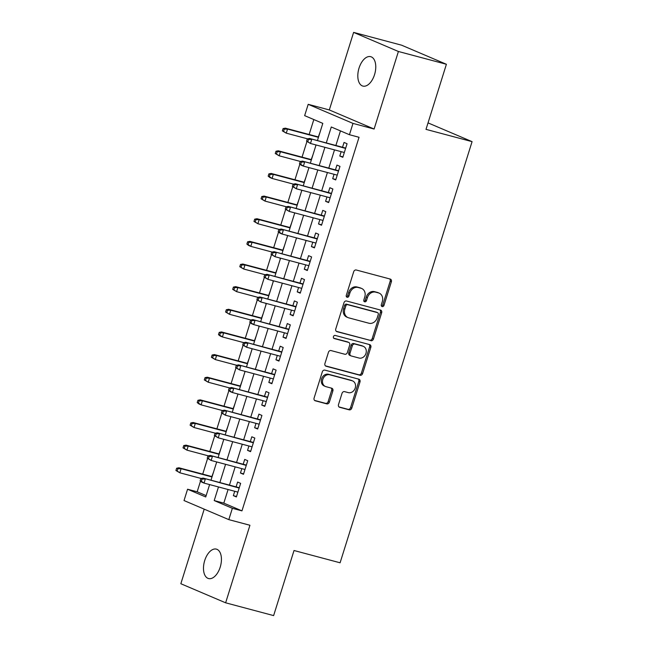 <?xml version="1.0" encoding="UTF-8"?>
<svg xmlns="http://www.w3.org/2000/svg" width="648" height="648" viewBox="0 0 648 648"><rect width="100%" height="100%" fill="white"/><g stroke="black" fill="none" stroke-linecap="round" stroke-linejoin="round"><path stroke-width="0.97" d="M382.174 306.593A1.636 1.361 113.1 0 0 383.981 305.386L391.376 281.775A2.333 1.944 113.1 0 0 390.193 279.045L356.27 270.005A2.333 1.944 113.1 0 0 353.695 271.731L346.291 295.342A1.636 1.361 113.1 0 0 348.932 296.047L349.888 292.985A7.468 6.221 113.1 0 1 358.15 287.485L360.968 288.239A7.468 6.221 113.1 0 1 361.673 288.481A7.468 6.221 113.1 0 1 364.775 296.954L363.82 300.016A1.636 1.361 113.1 0 0 366.452 300.713L367.408 297.659A7.468 6.221 113.1 0 1 375.67 292.151L378.497 292.904A7.468 6.221 113.1 0 1 379.193 293.147A7.468 6.221 113.1 0 1 382.296 301.628L381.34 304.682A1.636 1.361 113.1 0 0 382.174 306.593M381.494 306.091A1.636 1.361 113.1 0 0 382.766 304.868L390.169 281.256A2.333 1.944 113.1 0 0 389.659 278.907M346.445 296.752A1.636 1.361 113.1 0 0 347.717 295.529L348.681 292.475L349.888 292.985M363.965 301.425A1.636 1.361 113.1 0 0 365.245 300.202L366.201 297.14L367.408 297.659M220.207 567.138A15.22 8.359 -75.1 0 0 216.383 549.131A15.22 8.359 -75.1 0 0 204.711 560.536A15.22 8.359 -75.1 0 0 208.543 578.543A15.22 8.359 -75.1 0 0 220.207 567.138M374.536 74.674A15.22 8.359 -75.1 0 0 370.705 56.668A15.22 8.359 -75.1 0 0 359.041 68.072A15.22 8.359 -75.1 0 0 362.872 86.079A15.22 8.359 -75.1 0 0 374.536 74.674M338.499 404.579A2.333 1.944 113.1 0 0 339.69 407.3L349.199 409.836A2.333 1.944 113.1 0 0 351.783 408.119L360.005 381.891A2.333 1.944 113.1 0 0 358.814 379.169L324.899 370.13A2.333 1.944 113.1 0 0 322.315 371.847L314.094 398.075A2.333 1.944 113.1 0 0 315.284 400.796L326.778 403.866A2.333 1.944 113.1 0 0 329.362 402.141L332.878 390.922A2.333 1.944 113.1 0 0 331.687 388.193L325.993 386.678A6.245 5.2 113.1 0 1 325.409 386.475A6.245 5.2 113.1 0 1 322.931 379.04A6.245 5.2 113.1 0 1 329.719 374.787L352.042 380.732A6.245 5.2 113.1 0 1 352.625 380.935A6.245 5.2 113.1 0 1 355.104 388.379A6.245 5.2 113.1 0 1 348.316 392.623L344.598 391.635A2.333 1.944 113.1 0 0 342.014 393.352L338.499 404.579M228.08 489.507L223.803 503.132L241.963 510.867L232.365 508.307L228.817 519.631L184.024 500.548L187.572 489.232L205.732 496.967L209.612 484.591M446.399 64.273L398.407 51.484L353.614 32.4L401.606 45.19L446.399 64.273L426.003 129.365L472.076 141.645L340.095 562.788L294.022 550.508L273.626 615.6L225.634 602.81L249.934 525.261L228.817 519.631M353.614 32.4L329.314 109.949L374.107 129.025L398.407 51.484M374.107 129.025L352.99 123.404L349.442 134.719L331.282 126.984L326.284 142.924M241.963 510.867L359.041 137.279L349.442 134.719M370.867 340.718A2.333 1.944 113.1 0 0 373.442 339.001L381.664 312.773A2.333 1.944 113.1 0 0 380.473 310.052L346.559 301.012A2.333 1.944 113.1 0 0 343.975 302.729L335.761 328.957A2.333 1.944 113.1 0 0 336.944 331.679L369.652 340.208A2.333 1.944 113.1 0 0 372.236 338.483L380.449 312.263A2.333 1.944 113.1 0 0 379.947 309.914M370.834 347.336L362.613 373.556A2.333 1.944 113.1 0 1 360.029 375.281L326.114 366.242A2.333 1.944 113.1 0 1 324.932 363.512L328.447 352.293A2.333 1.944 113.1 0 1 331.023 350.568L344.785 354.237A2.333 1.944 113.1 0 0 347.36 352.52L349.693 345.068A2.333 1.944 113.1 0 0 348.511 342.346L334.19 338.531A1.636 1.361 113.1 0 1 335.162 335.421L369.644 344.606A2.333 1.944 113.1 0 1 370.834 347.336L369.619 346.818L361.406 373.046L362.613 373.556M204.209 509.15L180.841 583.726L225.634 602.81M209.393 484.526L209.361 485.393M213.605 471.841L211.888 476.572M216.489 461.886L216.456 462.753M220.701 449.202L218.984 453.932M223.584 439.247L223.552 440.114M227.796 426.562L226.079 431.285M230.68 416.607L230.648 417.474M234.892 403.915L233.175 408.645M237.776 393.96L237.743 394.826M241.988 381.275L240.27 386.006M244.871 371.32L244.839 372.187M249.083 358.636L247.366 363.358M251.967 348.681L251.934 349.547M256.179 335.988L254.462 340.718M258.811 326.843L259.062 326.033M263.274 313.349L261.557 318.079M265.907 304.204L266.158 303.394M270.37 290.709L268.653 295.439M273.002 281.564L273.254 280.754M277.466 268.07L275.748 272.792M280.098 258.925L280.349 258.115M284.561 245.422L282.844 250.152M287.445 235.467L287.412 236.334M291.657 222.782L289.94 227.513M294.54 212.828L294.508 213.694M298.752 200.143L297.035 204.865M301.636 190.188L301.604 191.055M305.848 177.495L304.131 182.226M308.731 167.54L308.699 168.415M312.944 154.856L311.226 159.586M341.156 151.656L339.787 156.022L342.816 157.318L347.069 143.726L344.048 142.439L342.533 147.258M334.06 174.296L332.691 178.67L335.721 179.958L339.973 166.374L336.952 165.078L335.437 169.898M326.965 196.935L325.596 201.309L328.625 202.597L332.878 189.014L329.856 187.726L328.342 192.537M319.869 219.575L318.5 223.949L321.529 225.237L325.782 211.653L322.761 210.365L321.246 215.185M312.773 242.222L311.404 246.596L314.434 247.884L318.686 234.301L315.665 233.005L314.15 237.824M305.678 264.862L304.309 269.236L307.338 270.524L311.591 256.94L308.57 255.652L307.055 260.464M298.582 287.501L297.213 291.875L300.243 293.163L304.495 279.58L301.474 278.292L299.959 283.111M291.487 310.149L290.118 314.515L293.147 315.811L297.4 302.219L294.378 300.931L292.864 305.751M284.391 332.789L283.022 337.163L286.051 338.45L290.304 324.867L287.283 323.571L285.768 328.39M277.295 355.428L275.926 359.802L278.956 361.09L283.208 347.506L280.187 346.218L278.672 351.03M270.2 378.068L268.831 382.442L271.86 383.729L276.113 370.146L273.091 368.858L271.577 373.677M263.104 400.715L261.735 405.089L264.765 406.377L269.017 392.785L265.996 391.497L264.481 396.317M256.009 423.355L254.64 427.729L257.669 429.017L261.922 415.433L258.9 414.145L257.386 418.956M248.913 445.994L247.544 450.368L250.574 451.656L254.826 438.072L251.805 436.784L250.29 441.604M241.817 468.642L240.449 473.008L243.478 474.304L247.73 460.712L244.709 459.424L243.194 464.243M340.459 130.896L335.883 145.484M334.506 149.882L328.787 168.124M327.41 172.522L321.692 190.771M320.315 195.161L314.596 213.411M313.219 217.809L307.5 236.05M306.123 240.449L300.413 258.698M299.028 263.088L293.317 281.337M291.932 285.736L286.222 303.977M284.837 308.375L279.126 326.616M277.741 331.015L272.03 349.264M270.645 353.654L264.935 371.903M263.55 376.302L257.839 394.543M256.454 398.941L250.744 417.19M249.367 421.581L243.648 439.83M242.271 444.228L236.552 462.47M235.175 466.868L229.457 485.109M234.722 491.281L233.353 495.655L236.382 496.943L240.635 483.359L237.614 482.063L236.099 486.883M313.826 119.548L309.145 134.492M306.95 141.483L302.049 157.14M299.854 164.122L294.953 179.78M292.758 186.77L287.858 202.419M285.663 209.409L280.762 225.067M278.567 232.049L273.667 247.706M271.471 254.688L266.571 270.346M264.376 277.336L259.475 292.985M257.28 299.975L252.38 315.633M250.185 322.615L245.284 338.272M243.089 345.263L238.189 360.912M235.994 367.902L231.093 383.559M228.898 390.541L223.997 406.199M221.802 413.181L216.902 428.838M214.707 435.829L209.806 451.478M207.611 458.468L202.711 474.125M200.516 481.108L197.17 491.792L206.153 495.615M320.039 132.216L318.322 136.947M315.827 144.901L315.779 145.8M472.076 141.645L428.028 122.885M197.17 491.792L187.572 489.232M317.423 140.567L322.809 123.379L304.649 115.644L308.197 104.32L352.99 123.404M329.314 109.949L308.197 104.32M218.481 486.948L214.204 500.572L232.365 508.307M324.907 147.323L319.189 165.572M317.812 169.962L312.093 188.212M310.716 192.61L305.006 210.851M303.62 215.249L297.91 233.491M296.525 237.889L290.814 256.138M289.429 260.528L283.719 278.778M282.334 283.176L276.623 301.417M275.238 305.816L269.528 324.065M268.142 328.455L262.432 346.704M261.047 351.103L255.336 369.344M253.951 373.742L248.241 391.983M246.864 396.382L241.145 414.631M239.768 419.021L234.049 437.27M232.673 441.669L226.954 459.91M225.577 464.308L219.858 482.558M210.989 480.192L216.707 461.943M218.084 457.553L223.803 439.304M225.18 434.905L230.899 416.664M232.276 412.266L237.994 394.016M239.371 389.626L245.09 371.377M246.467 366.979L252.185 348.737M253.562 344.339L259.281 326.098M260.658 321.7L266.377 303.45M267.754 299.06L273.472 280.811M274.849 276.413L280.568 258.171M281.945 253.773L287.663 235.524M289.04 231.134L294.759 212.884M296.136 208.486L301.855 190.245M303.232 185.846L308.95 167.605M310.327 163.207L316.046 144.958M223.803 503.132L214.204 500.572M339.787 156.022L342.954 156.873M332.691 178.67L335.858 179.512M325.596 201.309L328.763 202.152M318.5 223.949L321.667 224.791M311.404 246.596L314.572 247.439M304.309 269.236L307.476 270.078M297.213 291.875L300.38 292.718M290.118 314.515L293.285 315.365M283.022 337.163L286.189 338.005M275.926 359.802L279.094 360.644M268.831 382.442L271.998 383.284M261.735 405.089L264.902 405.932M254.64 427.729L257.807 428.571M247.544 450.368L250.711 451.21M240.449 473.008L243.616 473.858M233.353 495.655L236.52 496.498M379.193 293.147L377.986 292.629A7.468 6.221 113.1 0 0 377.282 292.394L378.497 292.904M366.201 297.14A7.468 6.221 113.1 0 1 374.463 291.641L377.282 292.394M361.673 288.481L360.458 287.963A7.468 6.221 113.1 0 0 359.762 287.72L360.968 288.239M348.681 292.475A7.468 6.221 113.1 0 1 356.935 286.967L359.762 287.72M336.263 331.306L369.652 340.208M378.254 314.515A1.636 1.361 113.1 0 0 377.428 312.611L347.652 304.673A1.636 1.361 113.1 0 0 345.846 305.88L344.841 309.104A7.468 6.221 113.1 0 0 347.944 317.577A7.468 6.221 113.1 0 0 348.64 317.82L368.987 323.247A7.468 6.221 113.1 0 0 377.249 317.739L378.254 314.515M376.512 312.223A1.636 1.361 113.1 0 0 376.213 312.093L377.428 312.611M347.944 317.577L346.729 317.066A7.468 6.221 113.1 0 1 343.626 308.586L344.639 305.362A1.636 1.361 113.1 0 1 346.445 304.155L376.213 312.093M325.434 365.861L358.822 374.763A2.333 1.944 113.1 0 0 361.406 373.046M347.717 342.014A2.333 1.944 113.1 0 0 347.296 341.828L333.631 338.191M359.057 358.044A6.245 5.2 113.1 0 0 365.837 353.792A6.245 5.2 113.1 0 0 363.366 346.356A6.245 5.2 113.1 0 0 362.783 346.154L354.91 344.056A2.333 1.944 113.1 0 0 352.334 345.773L350.001 353.217A2.333 1.944 113.1 0 0 351.184 355.946L359.057 358.044M363.366 346.356L362.151 345.838A6.245 5.2 113.1 0 0 361.568 345.635L362.783 346.154M350.973 355.874L349.758 355.355A2.333 1.944 113.1 0 1 348.786 352.706L351.119 345.263A2.333 1.944 113.1 0 1 353.703 343.537L361.568 345.635M369.619 346.818A2.333 1.944 113.1 0 0 369.117 344.469M352.625 380.935L351.419 380.425A6.245 5.2 113.1 0 0 350.835 380.222L352.042 380.732M325.409 386.475L324.194 385.957A6.245 5.2 113.1 0 1 321.724 378.521A6.245 5.2 113.1 0 1 328.504 374.269L350.835 380.222M314.604 400.424L325.571 403.348A2.333 1.944 113.1 0 0 328.147 401.622L331.663 390.404A2.333 1.944 113.1 0 0 331.16 388.055M339.001 406.928L347.992 409.325A2.333 1.944 113.1 0 0 350.576 407.6L358.79 381.38A2.333 1.944 113.1 0 0 358.287 379.031M283.071 128.604L282.358 130.872L283.573 131.382L284.278 129.122L283.071 128.604L285.363 128.158L287.542 129.09L286.262 133.164L307.614 138.85M283.573 131.382L286.262 133.164L282.358 130.872M284.278 129.122L287.542 129.09L318.435 137.319M285.363 128.158L318.541 137.003M345.7 148.1L309.574 138.47L345.603 148.424M308.489 139.433L307.282 138.923L306.569 141.183L307.784 141.701L308.489 139.433L311.753 139.401L310.481 143.475L344.323 152.499M307.784 141.701L310.481 143.475L306.569 141.183M309.574 138.47L307.282 138.923M275.975 151.243L275.262 153.511L276.477 154.03L277.182 151.762L275.975 151.243L278.267 150.798L280.446 151.729L279.166 155.804L300.518 161.498M276.477 154.03L279.166 155.804L275.262 153.511M277.182 151.762L280.446 151.729L311.34 159.967M278.267 150.798L311.445 159.643M268.88 173.891L268.167 176.151L269.382 176.669L270.086 174.401L268.88 173.891L271.172 173.445L273.351 174.369L272.071 178.443L293.423 184.137M269.382 176.669L272.071 178.443L269.892 177.52L268.167 176.151M270.086 174.401L273.351 174.369L304.244 182.606M271.172 173.445L304.349 182.282M261.784 196.53L261.071 198.798L262.286 199.309L262.991 197.049L261.784 196.53L264.076 196.085L266.255 197.016L264.975 201.091L286.327 206.777M262.286 199.309L264.975 201.091L261.071 198.798M262.991 197.049L266.255 197.016L297.149 205.246M264.076 196.085L297.254 204.93M254.688 219.17L253.976 221.438L255.191 221.956L255.895 219.688L254.688 219.17L256.981 218.724L259.159 219.656L257.88 223.73L279.231 229.424M255.191 221.956L257.88 223.73L253.976 221.438M255.895 219.688L259.159 219.656L290.053 227.885M256.981 218.724L290.158 227.57M338.604 170.74L302.478 161.117L338.507 171.064M301.393 162.073L300.186 161.563L299.473 163.823L300.688 164.341L301.393 162.073L304.657 162.041L303.386 166.115L337.227 175.138M300.688 164.341L303.386 166.115L301.207 165.191L299.473 163.823M302.478 161.117L300.186 161.563M331.509 193.388L295.383 183.757L331.411 193.703M294.297 184.721L293.09 184.202L292.378 186.47L293.593 186.98L294.297 184.721L297.562 184.688L296.29 188.762L330.132 197.778M293.593 186.98L296.29 188.762L292.378 186.47M295.383 183.757L293.09 184.202M324.413 216.027L288.287 206.396L324.316 216.351M287.202 207.36L285.995 206.842L285.282 209.11L286.497 209.628L287.202 207.36L290.466 207.328L289.194 211.402L323.036 220.425M286.497 209.628L289.194 211.402L285.282 209.11M288.287 206.396L285.995 206.842M317.317 238.666L281.192 229.036L317.22 238.991M280.106 230L278.899 229.489L278.186 231.749L279.401 232.268L280.106 230L283.37 229.967L282.099 234.041L315.941 243.065M279.401 232.268L282.099 234.041L279.92 233.118L278.186 231.749M281.192 229.036L278.899 229.489M247.593 241.817L246.88 244.077L248.095 244.596L248.8 242.328L247.593 241.817L249.885 241.364L252.064 242.295L250.784 246.37L272.144 252.064M248.095 244.596L250.784 246.37L248.605 245.446L246.88 244.077M248.8 242.328L252.064 242.295L282.957 250.533M249.885 241.364L283.063 250.209M310.222 261.314L274.096 251.683L310.125 261.63M273.011 252.647L271.804 252.129L271.091 254.389L272.306 254.907L273.011 252.647L276.275 252.607L275.003 256.689L308.845 265.704M272.306 254.907L275.003 256.689L271.091 254.389M274.096 251.683L271.804 252.129M240.497 264.457L239.784 266.717L240.999 267.235L241.704 264.975L240.497 264.457L242.789 264.011L244.968 264.935L243.689 269.017L265.048 274.703M240.999 267.235L243.689 269.017L239.784 266.717M241.704 264.975L244.968 264.935L275.862 273.173M242.789 264.011L275.967 272.849M233.401 287.096L232.689 289.364L233.904 289.875L234.608 287.615L233.401 287.096L235.694 286.651L237.873 287.582L236.593 291.657L257.953 297.343M233.904 289.875L236.593 291.657L232.689 289.364M234.608 287.615L237.873 287.582L268.766 295.812M235.694 286.651L268.871 295.496M226.306 309.736L225.593 312.004L226.808 312.522L227.513 310.254L226.306 309.736L228.598 309.29L230.777 310.222L229.497 314.296L250.857 319.991M226.808 312.522L229.497 314.296L225.593 312.004M227.513 310.254L230.777 310.222L261.679 318.46M228.598 309.29L261.776 318.136M219.21 332.384L218.498 334.643L219.713 335.162L220.417 332.894L219.21 332.384L221.503 331.938L223.681 332.861L222.41 336.936L243.761 342.63M219.713 335.162L222.41 336.936L220.223 336.012L218.498 334.643M220.417 332.894L223.681 332.861L254.583 341.099M221.503 331.938L254.68 340.775M212.115 355.023L211.402 357.291L212.617 357.801L213.322 355.541L212.115 355.023L214.407 354.578L216.586 355.501L215.314 359.583L236.666 365.269M212.617 357.801L215.314 359.583L211.402 357.291M213.322 355.541L216.586 355.501L247.487 363.739M214.407 354.578L247.585 363.423M303.126 283.954L267 274.323L303.029 284.269M265.915 275.287L264.708 274.768L263.995 277.036L265.21 277.546L265.915 275.287L269.179 275.254L267.908 279.329L301.749 288.352M265.21 277.546L267.908 279.329L263.995 277.036M267 274.323L264.708 274.768M296.031 306.593L259.905 296.962L295.934 306.917M258.819 297.926L257.612 297.408L256.9 299.676L258.115 300.194L258.819 297.926L262.084 297.894L260.812 301.968L294.654 310.991M258.115 300.194L260.812 301.968L256.9 299.676M259.905 296.962L257.612 297.408M288.935 329.233L252.809 319.61L288.838 329.557M251.724 320.566L250.517 320.055L249.804 322.315L251.019 322.834L251.724 320.566L254.988 320.533L253.716 324.608L287.558 333.631M251.019 322.834L253.716 324.608L251.537 323.684L249.804 322.315M252.809 319.61L250.517 320.055M281.839 351.88L245.714 342.249L281.742 352.196M244.628 343.213L243.421 342.695L242.708 344.963L243.923 345.473L244.628 343.213L247.892 343.181L246.621 347.255L280.463 356.27M243.923 345.473L246.621 347.255L242.708 344.963M245.714 342.249L243.421 342.695M274.744 374.52L238.618 364.889L274.647 374.844M237.541 365.853L236.326 365.334L235.613 367.602L236.828 368.121L237.541 365.853L240.797 365.82L239.525 369.895L273.367 378.918M236.828 368.121L239.525 369.895L235.613 367.602M238.618 364.889L236.326 365.334M205.019 377.663L204.306 379.931L205.521 380.449L206.226 378.181L205.019 377.663L207.311 377.217L209.49 378.149L208.219 382.223L229.57 387.917M205.521 380.449L208.219 382.223L204.306 379.931M206.226 378.181L209.49 378.149L240.392 386.378M207.311 377.217L240.489 386.062M267.648 397.159L231.522 387.528L267.551 397.483M230.445 388.492L229.23 387.982L228.517 390.242L229.732 390.76L230.445 388.492L233.701 388.46L232.43 392.534L266.271 401.558M229.732 390.76L232.43 392.534L230.251 391.611L228.517 390.242M231.522 387.528L229.23 387.982M197.924 400.31L197.211 402.57L198.426 403.088L199.13 400.82L197.924 400.31L200.216 399.856L202.395 400.788L201.123 404.862L222.475 410.557M198.426 403.088L201.123 404.862L198.944 403.939L197.211 402.57M199.13 400.82L202.395 400.788L233.296 409.026M200.216 399.856L233.393 408.702M260.553 419.807L224.427 410.176L260.456 420.123M223.349 411.14L222.134 410.621L221.422 412.881L222.637 413.4L223.349 411.14L226.606 411.099L225.334 415.182L259.176 424.197M222.637 413.4L225.334 415.182L221.422 412.881M224.427 410.176L222.134 410.621M190.828 422.95L190.115 425.21L191.33 425.728L192.035 423.468L190.828 422.95L193.12 422.504L195.299 423.428L194.027 427.51L215.379 433.196M191.33 425.728L194.027 427.51L190.115 425.21M192.035 423.468L195.299 423.428L226.201 431.665M193.12 422.504L226.298 431.341M253.457 442.446L217.331 432.815L253.36 442.762M216.254 433.779L215.039 433.261L214.326 435.529L215.541 436.039L216.254 433.779L219.51 433.747L218.238 437.821L252.08 446.845M215.541 436.039L218.238 437.821L214.326 435.529M217.331 432.815L215.039 433.261M183.732 445.589L183.019 447.857L184.234 448.367L184.939 446.108L183.732 445.589L186.025 445.144L188.204 446.075L186.932 450.149L208.283 455.836M184.234 448.367L186.932 450.149L183.019 447.857M184.939 446.108L188.204 446.075L219.105 454.305M186.025 445.144L219.202 453.989M246.362 465.086L210.236 455.455L246.264 465.41M209.158 456.419L207.943 455.9L207.23 458.168L208.445 458.687L209.158 456.419L212.414 456.386L211.143 460.461L244.984 469.484M208.445 458.687L211.143 460.461L207.23 458.168M210.236 455.455L207.943 455.9M176.637 468.229L175.924 470.497L177.139 471.015L177.844 468.747L176.637 468.229L178.929 467.783L181.108 468.715L179.836 472.789L201.188 478.483M177.139 471.015L179.836 472.789L175.924 470.497M177.844 468.747L181.108 468.715L212.009 476.952M178.929 467.783L212.107 476.628M239.266 487.725L203.14 478.103L239.169 488.049M202.063 479.058L200.848 478.548L200.143 480.808L201.35 481.326L202.063 479.058L205.319 479.026L204.047 483.1L237.889 492.124M201.35 481.326L204.047 483.1L201.868 482.177L200.143 480.808M203.14 478.103L200.848 478.548M382.766 304.868L383.981 305.386M347.717 295.529L348.932 296.047M365.245 300.202L366.452 300.713M374.463 291.641L375.67 292.151M356.935 286.967L358.15 287.485M390.169 281.256L391.376 281.775M336.523 331.501L336.944 331.679M380.449 312.263L381.664 312.773M372.236 338.483L373.442 339.001M346.445 304.155L347.652 304.673M344.639 305.362L345.846 305.88M343.626 308.586L344.841 309.104M358.822 374.763L360.029 375.281M325.693 366.055L326.114 366.242M347.296 341.828L348.511 342.346M353.703 343.537L354.91 344.056M351.119 345.263L352.334 345.773M348.786 352.706L350.001 353.217M328.504 374.269L329.719 374.787M331.663 390.404L332.878 390.922M328.147 401.622L329.362 402.141M325.571 403.348L326.778 403.866M314.863 400.618L315.284 400.796M358.79 381.38L360.005 381.891M350.576 407.6L351.783 408.119M347.992 409.325L349.199 409.836M339.26 407.122L339.69 407.3M376.367 312.15L377.582 312.66M347.514 341.909L348.721 342.419"/></g></svg>
